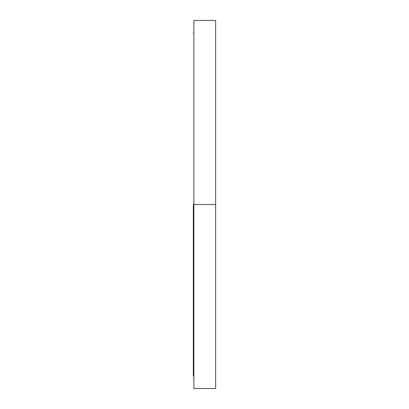 <?xml version="1.0" encoding="UTF-8"?>
<svg xmlns="http://www.w3.org/2000/svg" width="409" height="409" viewBox="0 0 409 409"><rect width="100%" height="100%" fill="white"/><g stroke="black" fill="none" stroke-linecap="round" stroke-linejoin="round"><path stroke-width="0.61" d="M215.661 65.409L215.661 74.121L215.661 65.409M215.661 91.447L215.661 87.091L215.661 91.447M193.881 94.244L193.881 91.447L193.881 94.244M215.661 317.553L215.661 321.909L215.661 317.553M193.881 317.553L193.881 321.909L193.881 317.553M215.661 334.879L215.661 343.591L215.661 334.879M193.339 204.5L215.661 204.5L215.661 20.45L215.661 204.5L193.881 204.5L193.881 388.55L193.881 20.45L193.881 204.5L193.339 204.5L193.339 376.024L193.339 204.5M215.661 388.55L215.661 204.5L215.661 388.55L193.881 388.55M193.881 91.447L193.881 87.091L193.881 91.447M193.881 32.976L193.339 32.976M193.881 20.45L215.661 20.45M193.339 376.024L193.881 376.024"/></g></svg>
